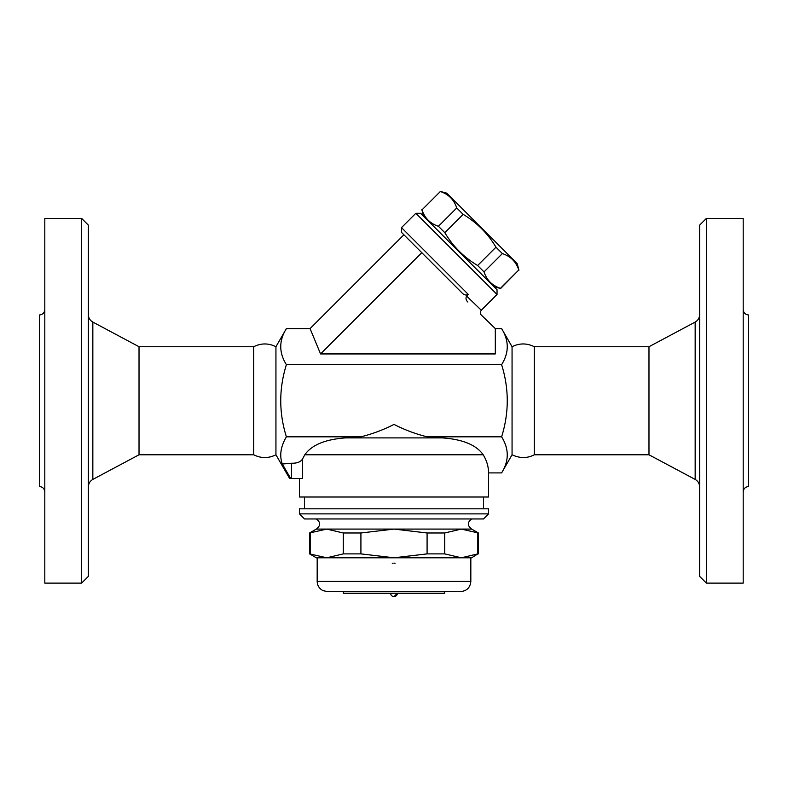 <?xml version="1.0" encoding="UTF-8"?>
<svg xmlns="http://www.w3.org/2000/svg" width="788" height="788" viewBox="0 0 788 788"><rect width="100%" height="100%" fill="white"/><g stroke="black" fill="none" stroke-linecap="round" stroke-linejoin="round"><path stroke-width="1.18" d="M699.636 225.141L699.636 576.363L706.383 583.12L706.383 218.384L699.636 225.141M706.383 583.12L743.192 583.12L743.192 218.384L706.383 218.384M743.192 309.566C743.527 312.846 745.32 314.648 748.6 314.973L748.6 486.531C745.34 486.876 743.537 488.678 743.192 491.939M699.636 486.866C699.498 483.566 698.01 481.084 695.164 479.419L695.164 322.085C698.02 320.421 699.508 317.938 699.636 314.639M534.284 454.784L534.284 346.72C526.886 343.036 519.479 343.036 512.062 346.72L512.062 454.784C519.853 458.439 527.261 458.439 534.284 454.784L648.977 454.784L648.977 346.72L695.164 322.085M648.977 454.784L695.164 479.419M512.062 454.784L501.611 472.899C509.127 460.872 509.127 448.845 501.611 436.828C509.127 412.774 509.127 388.73 501.611 364.677C509.127 352.66 509.127 340.633 501.611 328.606L495.317 328.606L481.32 315.052C480.059 313.88 480.05 312.275 481.281 310.236L466.624 296.071C465.511 298.238 465.925 300.218 467.875 302.031M495.317 328.606L495.317 353.94L320.568 353.94L310.078 328.606L286.389 328.606C278.873 340.633 278.873 352.66 286.389 364.677C278.873 388.73 278.873 412.774 286.389 436.828C280.646 446.609 279.297 455.681 282.331 464.014L290.624 478.424L289.58 478.424L291.491 478.424L291.491 463.226C297.037 463.383 300.74 461.955 302.592 458.921L304.789 454.784L302.592 458.921L302.592 478.424L291.491 478.424M466.624 296.071L468.289 294.407L401.506 227.624L415.837 213.292L497.031 294.485L481.281 310.236M497.031 294.485L497.031 289.708L420.615 213.292L415.837 213.292M494.046 286.724L500.636 288.487L518.78 270.008C516.081 261.754 510.614 256.287 502.36 253.588L495.967 247.186C487.792 233.475 476.858 222.531 463.137 214.356L456.735 207.963C454.036 199.709 448.569 194.242 440.325 191.543L422.004 209.864C424.702 218.109 430.169 223.585 438.423 226.274L444.816 232.677C452.982 246.398 463.925 257.341 477.646 265.507L484.049 271.899C486.748 280.154 492.214 285.62 500.459 288.319L500.636 288.487M422.004 209.864L440.325 191.543M440.147 191.376L446.737 193.139L517.184 263.586L518.947 270.176M500.459 288.319L518.78 270.008M484.049 271.899L502.36 253.588M477.646 265.507L495.967 247.186M444.816 232.677L463.137 214.356M438.423 226.274L456.735 207.963M320.568 353.94L421.807 252.692L401.506 232.401L462.024 292.909C463.896 295.007 465.984 295.51 468.289 294.407M310.078 328.606L403.899 234.785M501.611 364.677L286.389 364.677M275.938 454.784C268.531 458.468 261.124 458.468 253.716 454.784L253.716 346.72C261.124 343.036 268.531 343.036 275.938 346.72L275.938 454.784L289.58 478.424M253.716 454.784L139.023 454.784L139.023 346.72L92.836 322.085C89.98 320.421 88.492 317.938 88.364 314.639M139.023 454.784L92.836 479.419L92.836 322.085M88.364 486.866C88.502 483.566 89.99 481.084 92.836 479.419M81.617 583.12L88.364 576.363L88.364 225.141L81.617 218.384L81.617 583.12L44.808 583.12L44.808 218.384L81.617 218.384M44.808 309.566C44.473 312.846 42.68 314.648 39.4 314.973L39.4 486.531C42.66 486.876 44.463 488.678 44.808 491.939M299.44 478.424L299.44 497.001L488.56 497.001L488.56 472.899L501.611 472.899M483.211 454.784L304.789 454.784C311.644 445.003 325.188 439.369 345.42 437.901L442.58 437.901C462.812 439.369 476.356 445.003 483.211 454.784C486.757 460.645 488.54 466.683 488.56 472.899M467.954 443.26L464.94 442.068M282.331 464.014L291.491 463.226M345.42 437.901L360.914 436.828L286.389 436.828M483.497 508.821L483.497 497.001M488.56 508.821L299.44 508.821L299.44 513.884L488.56 513.884L488.56 508.821M299.44 513.884L304.503 518.957L483.497 518.957L488.56 513.884M471.677 518.957C467.254 522.247 467.254 525.626 471.677 529.083L316.323 529.083C320.746 525.626 320.746 522.247 316.323 518.957M471.677 529.083L478.424 532.984L461.266 529.083L444.728 532.984L427.086 532.984L394 529.083L360.914 532.984L343.272 532.984L326.734 529.083L309.576 532.984L309.576 553.885L326.734 557.786L316.323 557.786L309.576 553.885M310.186 532.984L310.186 553.885M343.272 532.984L343.272 553.885L360.914 553.885L394 557.786L326.734 557.786L343.272 553.885M360.914 532.984L360.914 553.885M477.814 553.885L471.677 557.786L461.266 557.786L477.814 553.885L477.814 532.984M394 557.786L427.086 553.885L444.728 553.885L461.266 557.786L394 557.786M427.086 532.984L427.086 553.885M444.728 532.984L444.728 553.885M317.209 573.575L317.17 557.786L326.734 557.786M461.266 557.786L470.83 557.786L470.83 581.426L317.17 581.426C317.347 585.671 319.337 588.754 323.129 590.665L327.306 591.561L460.694 591.561C466.851 590.961 470.229 587.582 470.83 581.426M470.653 570.276L470.8 573.792M392.286 563.381L392.857 563.223M393.901 563.115L395.133 563.223M470.672 571.024L470.83 574.088A1.684 1.684 -4.1 0 0 470.81 573.841M317.19 563.351L317.17 574.088A1.684 1.684 4.1 0 1 317.19 573.841M343.341 591.561L343.341 593.246L444.659 593.246L444.659 591.561M397.379 593.246L394 596.624A3.379 3.379 0 0 0 397.379 593.246M442.58 437.901L439.832 437.901L442.58 437.901M360.914 436.828C372.596 433.883 383.628 429.746 394 424.397C404.372 429.746 415.404 433.892 427.086 436.828L439.832 437.901M501.611 436.828L427.086 436.828M648.977 346.72L534.284 346.72M512.062 346.72L501.611 328.606M423.599 216.276L421.836 209.687M401.506 227.624L401.506 232.401M275.938 346.72L286.389 328.606M253.716 346.72L139.023 346.72M304.503 508.821L304.503 497.001M316.323 529.083L309.576 532.984M478.424 532.984L478.424 553.885M317.17 574.088L317.17 581.426M317.17 563.105L317.269 564.848M317.269 572.334L317.2 573.792M390.621 593.246A3.379 3.379 0 0 0 394 596.624"/></g></svg>
